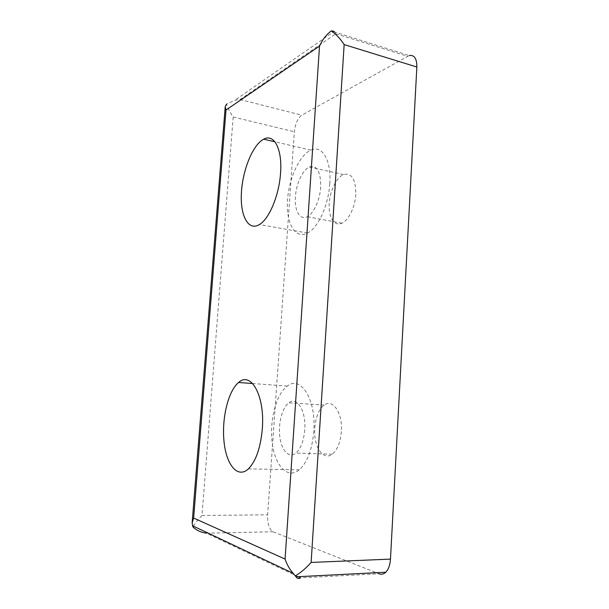 <?xml version="1.0" encoding="UTF-8"?>
<svg xmlns="http://www.w3.org/2000/svg" width="609" height="609" viewBox="0 0 609 609"><rect width="100%" height="100%" fill="white"/><g stroke="black" fill="none" stroke-linecap="round" stroke-linejoin="round"><path stroke-width="0.46" stroke-dasharray="3.04 2.28" d="M341.367 431.507C340.454 442.294 337.432 449.861 332.293 454.192C325.183 459.628 317.19 451.886 315.218 438.647C313.125 425.478 317.281 409.811 324.232 405.084C332.742 398.423 342.783 412.978 341.367 431.507M355.808 194.378C355.169 206.999 348.622 220.336 341.923 223.198C334.501 226.715 328.624 217.725 329.157 204.693C329.576 191.713 336.244 177.47 343.56 174.539C351.713 172.659 355.801 179.267 355.808 194.378M193.456 526.199C195.443 522.849 198.283 519.279 201.99 515.48L233.178 117.004C230.004 112.452 227.789 108.143 226.54 104.086L234.769 100.31L240.053 99.541L335.879 33.792L334.828 32.11L409.256 55.556L301.775 115.177C297.755 118.176 295.296 123.711 294.375 131.772L267.648 514.818C267.397 523.671 269.201 529.328 273.053 531.779L379.057 573.792L300.511 577.865M320.692 187.054C319.961 199.965 313.62 213.69 307.24 216.713C300.168 220.412 294.687 211.308 295.327 198.001C295.845 184.74 302.292 170.101 309.258 166.988C317.007 164.925 320.821 171.616 320.692 187.054M329.773 183.591C328.586 205.119 318.05 227.888 307.568 233.034C295.472 239.55 286.337 223.983 287.44 201.823C288.339 179.754 299.103 155.234 310.917 150.126C322.016 144.691 331.509 160.121 329.773 183.591M334.828 32.11L334.181 31.356L234.769 100.31M313.802 431.119C312.211 449.457 307.378 462.368 299.301 469.844C287.631 479.641 275.017 465.771 272.253 443.146C269.292 420.644 276.128 394.092 287.296 386.083C300.511 375.06 316.269 399.146 313.802 431.119M304.736 429.825C303.769 440.886 300.823 448.635 295.913 453.096C289.115 458.676 281.617 450.759 279.874 437.224C278.024 423.757 282.104 407.718 288.742 402.853C296.865 395.987 306.258 410.839 304.736 429.825M298.06 576.7L206.436 533.187L273.053 531.779M335.879 33.792L407.497 56.287M201.99 515.48L267.648 514.818M233.178 117.004L294.375 131.772M240.053 99.541L301.775 115.177M343.56 174.539L309.258 166.988M341.923 223.198L307.24 216.713M310.917 150.126L274.872 141.775M307.568 233.034L259.419 224.554M287.296 386.083L252.628 383.525M299.301 469.844L248.426 468.861M324.232 405.084L288.742 402.853M332.293 454.192L295.913 453.096"/><path stroke-width="0.91" d="M379.057 573.792C381.447 574.698 383.685 574.18 385.756 572.232C388.504 569.392 390.072 565.023 390.476 559.108L416.853 67.013C416.883 58.578 414.348 54.757 409.256 55.556M280.543 173.146C279.143 195.36 269.117 219.05 259.419 224.554C248.213 231.489 240.075 215.662 241.408 192.878C242.549 170.193 252.75 144.744 263.674 139.179C273.943 133.295 282.477 148.923 280.543 173.146M262.319 428.789C260.591 447.752 255.963 461.112 248.426 468.861C237.556 479.001 226.198 464.697 224.005 441.396C221.623 418.223 228.261 390.841 238.614 382.49C250.885 370.995 265.052 395.713 262.319 428.789M334.181 31.356L331.319 30.869C335.924 33.99 340.203 38.565 344.154 44.586L416.853 67.013M226.54 104.086L225.223 106.575L226.008 110.039L319.527 46.086C322.382 39.707 326.31 34.637 331.319 30.869M319.527 46.086L285.081 559.07C286.801 564.322 289.481 569.057 293.127 573.29L296.058 576.807C297.291 578.695 298.775 579.045 300.511 577.865L298.06 576.7M206.436 533.187C201.069 532.449 196.585 530.401 192.992 527.029L192.139 522.887L193.639 518.069L226.008 110.039M344.154 44.586L311.13 562.442C306.121 568.075 300.93 572.521 295.532 575.794M192.992 527.029L193.456 526.199M285.081 559.07L193.639 518.069M311.13 562.442L390.476 559.108M274.872 141.775L263.674 139.179M192.414 525.704L293.127 573.29M225.223 106.575L192.139 522.887M385.756 572.232L296.058 576.807M252.628 383.525L238.614 382.49"/></g></svg>
